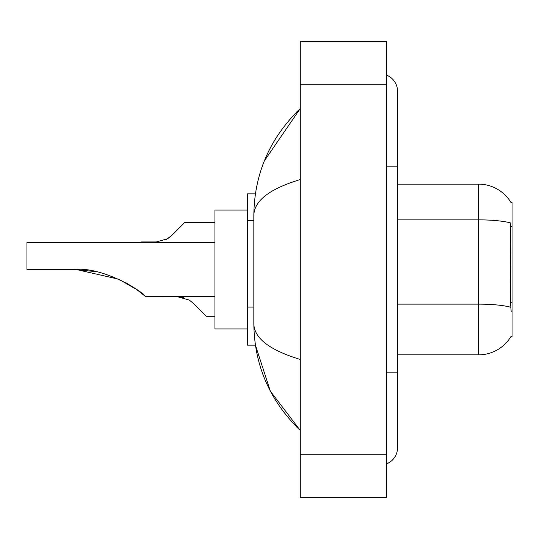 <?xml version="1.0" encoding="UTF-8"?>
<svg xmlns="http://www.w3.org/2000/svg" width="539" height="539" viewBox="0 0 539 539"><rect width="100%" height="100%" fill="white"/><g stroke="black" fill="none" stroke-linecap="round" stroke-linejoin="round"><path stroke-width="0.81" d="M397.526 354.851L478.558 354.851A37.811 37.811 0 0 0 511.181 336.161L510.985 336.484L512.05 336.484L512.05 202.516L511.066 202.651A37.811 37.811 0 0 0 478.558 184.149A37.811 37.811 0 0 1 510.985 202.516A37.811 37.811 0 0 0 478.558 184.149L397.526 184.149M255.412 193.872L247.354 193.872L247.354 345.128L255.412 345.128L270.356 391.166L300.29 430.479C269.783 400.861 254.293 365.28 253.835 323.737C254.179 338.283 269.668 350.182 300.29 359.446M386.726 372.139L397.526 372.139L397.526 91.232A17.288 17.288 0 0 0 386.726 75.211A17.288 17.288 0 0 1 397.526 91.232A17.288 17.288 0 0 0 386.726 75.211M386.726 463.789A17.288 17.288 0 0 0 397.526 447.768A17.288 17.288 0 0 1 386.726 463.789A17.288 17.288 0 0 0 397.526 447.768A17.288 17.288 0 0 1 386.726 463.789M300.29 179.554C269.736 188.765 254.246 200.67 253.835 215.263L253.835 323.737M300.29 497.463L386.726 497.463L386.726 41.537L300.29 41.537L300.29 497.463M253.835 215.263C254.293 173.713 269.783 138.132 300.29 108.521L264.353 160.871M511.181 311.636L510.487 302.251L510.635 222.951A37.811 6.569 180 0 0 478.558 219.858L478.558 184.149A37.811 37.811 0 0 1 511.066 202.651M193.178 303.161L206.296 316.278L193.178 303.161L206.296 316.278L193.178 303.161L206.296 316.278L193.178 303.161L206.296 316.278L193.178 303.161L206.296 316.278L193.178 303.161L189.283 300.075L193.178 303.161M163.081 296.511L177.897 296.834L183.806 297.656L177.897 296.834L163.081 296.834L177.897 296.834L183.806 297.656L177.897 296.834L163.081 296.834L177.897 296.834L189.283 300.075M214.94 316.278L206.296 316.278L200.892 310.882M183.806 297.656L177.897 296.834M166.288 239.498L171.57 235.624L184.688 222.499L171.57 235.624L184.688 222.499L171.57 235.624L184.688 222.499L171.57 235.624L184.688 222.499L171.57 235.624L184.688 222.499L171.57 235.624L167.676 238.71L171.57 235.624L167.676 238.71L156.29 241.95L141.474 241.95L141.474 242.489M167.676 238.71L156.29 241.95L167.676 238.71L171.57 235.624L167.676 238.71L171.57 235.624L167.676 238.71L156.29 241.95L167.676 238.71L171.57 235.624M179.285 227.903L184.688 222.499L214.94 222.499M145.496 296.511L136.765 289.578L118.829 279.222L76.39 269.527L118.829 279.222L136.765 289.578L145.496 296.511L214.94 296.511M125.735 282.672L134.292 287.866L126.005 282.82M94.776 271.508L74.032 269.5C101.42 266.3 140.733 289.935 145.496 296.511C140.531 289.78 101.399 266.333 74.032 269.5L94.541 271.461M247.354 210.075L214.94 210.075L214.94 328.925L247.354 328.925M214.94 242.489L26.95 242.489L26.95 269.5L74.032 269.5M512.05 226.623L510.487 226.623M512.05 302.251L510.487 302.251M253.835 220.653L247.354 220.653M253.835 307.089L247.354 307.089M386.726 166.861L397.526 166.861M300.29 454.249L386.726 454.249M300.29 84.751L386.726 84.751M478.558 354.851L478.558 219.858L397.526 219.858M510.756 307.257A37.811 6.569 180 0 0 478.558 304.131L397.526 304.131M397.526 372.139L397.526 447.768M300.29 108.521L296.531 112.152M300.29 430.479L296.531 426.848"/></g></svg>
